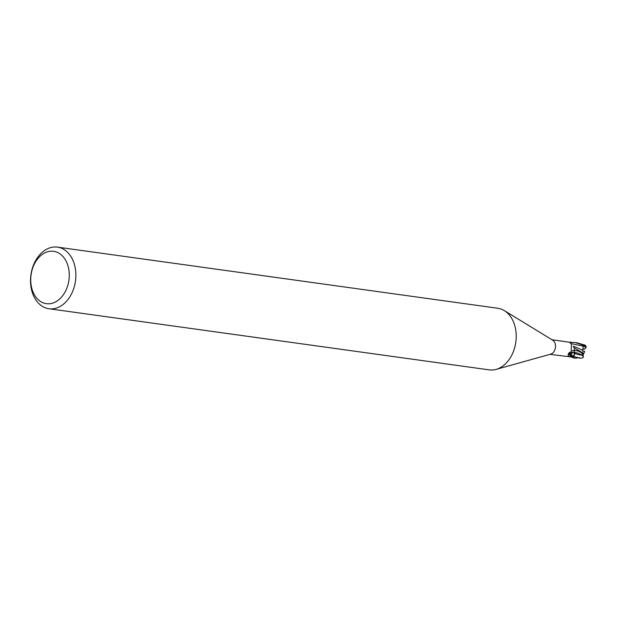 <?xml version="1.0" encoding="UTF-8"?>
<svg xmlns="http://www.w3.org/2000/svg" width="617" height="617" viewBox="0 0 617 617"><rect width="100%" height="100%" fill="white"/><g stroke="black" fill="none" stroke-linecap="round" stroke-linejoin="round"><path stroke-width="0.93" d="M570.81 342.674L570.787 342.373A7.697 5.561 97.9 0 0 570.293 342.543A7.697 5.561 97.9 0 1 570.787 342.373L575.36 342.574L585.51 345.99L586.15 346.615L585.741 347.934M570.733 341.995L570.941 343.623L570.733 341.995M573.131 346.291L574.296 348.057L573.131 346.291L575.329 346.947L582.78 350.286L582.71 351.166L584.692 351.459M574.427 348.312L574.072 355.623L573.278 356.85A7.697 5.561 97.9 0 1 572.052 357.382L575.036 358.23L573.154 357.004L574.836 353.41A6.671 4.82 97.9 0 1 573.617 356.294A7.389 5.337 97.9 0 1 572.052 357.073L572.052 357.382A7.697 5.561 97.9 0 0 573.286 356.85M570.848 343.438L570.779 342.69L569.468 342.25L571.419 343.754L571.203 351.744L570.285 352.315C569.005 353.248 570.116 354.574 573.617 356.294L569.275 356.564L568.272 355.677L568.149 354.166L569.229 352.754L571.203 351.744M573.147 346.415A6.671 4.82 97.9 0 1 573.887 347.278L573.124 346.345M570.748 341.995L570.895 343.623M57.466 247.124L497.819 308.261A31.097 22.482 97.9 0 1 504.305 310.613L552.693 340.168A7.389 5.337 97.9 0 1 555.516 346.122A7.389 5.337 97.9 0 1 552.878 352.893A7.389 5.337 97.9 0 1 550.75 354.127L496.145 369.382A31.097 22.482 97.9 0 1 489.266 369.876L48.913 308.739A31.097 22.482 97.9 0 1 30.85 285.956A31.097 22.482 97.9 0 1 41.64 252.816A31.097 22.482 97.9 0 1 57.466 247.124A31.097 22.482 97.9 0 1 75.536 269.907A31.097 22.482 97.9 0 1 64.746 303.055A31.097 22.482 97.9 0 1 48.913 308.739M568.913 352.87L569.229 352.754A8.029 2.46 17.9 0 0 572.306 356.695M551.96 339.72L569.468 342.25A11.684 3.579 17.9 0 0 569.961 342.828M504.305 310.613A31.097 22.482 97.9 0 1 516.213 335.679A31.097 22.482 97.9 0 1 505.092 364.184A31.097 22.482 97.9 0 1 496.145 369.382M40.174 256.14A26.438 19.112 97.9 0 1 66.582 262.109A26.438 19.112 97.9 0 1 59.818 298.844A26.438 19.112 97.9 0 1 33.411 292.874A26.438 19.112 97.9 0 1 40.174 256.14M571.974 356.526L569.823 353.502A8.461 1.512 170.2 0 1 568.812 353.819M569.853 353.487A3.34 2.414 97.9 0 1 571.967 356.125L572.005 356.541M549.932 354.351L572.052 357.073M569.275 356.564A8.43 2.584 17.9 0 1 568.195 355.431M572.823 352.723A3.501 2.53 97.9 0 1 571.041 353.364A3.501 2.53 97.9 0 1 569.73 352.585A3.501 2.53 97.9 0 0 571.041 353.364A3.501 2.53 97.9 0 0 572.823 352.723M570.455 353.626L571.519 354.613M585.957 347.733L583.273 345.636L582.78 350.286M579.502 357.613L575.036 358.23M574.265 347.973L583.821 353.456L582.888 355.053M584.715 351.382L583.728 353.595M585.016 345.127L576.949 342.797M585.857 347.849L584.253 349.33L582.849 348.597M570.185 342.504A7.774 5.622 97.9 0 1 570.779 342.296M573.154 357.004A7.774 5.622 97.9 0 1 572.059 357.459M573.671 356.317C580.073 358.639 583.32 358.716 583.42 356.549C579.656 353.233 575.283 351.821 570.285 352.315M572.337 350.61C576.648 350.086 580.134 351.258 582.78 354.135C581.908 355.415 579.255 355.168 574.836 353.41M583.173 346.199L571.172 343.623M586.073 347.61L585.556 347.332M584.739 344.965A7.774 5.622 97.9 0 1 585.51 345.99M583.42 356.549L582.78 354.135M586.15 346.615L585.109 345.134M575.36 342.582L577.173 342.828"/></g></svg>
